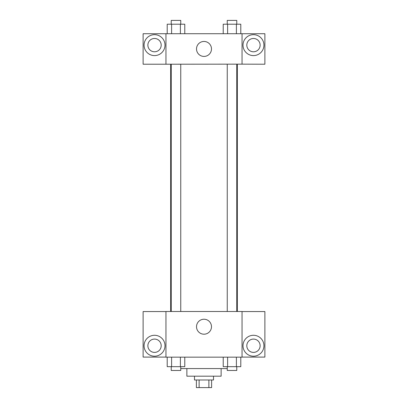 <?xml version="1.0" encoding="UTF-8"?>
<svg xmlns="http://www.w3.org/2000/svg" width="408" height="408" viewBox="0 0 408 408"><rect width="100%" height="100%" fill="white"/><g stroke="black" fill="none" stroke-linecap="round" stroke-linejoin="round"><path stroke-width="0.61" d="M208.881 379.991L208.881 387.6L196.391 387.6L196.391 379.991M208.881 387.6L211.609 387.6L211.609 379.991M213.511 376.186L213.511 379.991L194.489 379.991L194.489 376.186M199.119 379.991L199.119 387.6M221.126 368.572L221.126 376.186L186.874 376.186L186.874 368.572M227.251 368.572L180.749 368.572M242.051 357.158L165.949 357.158L165.949 311.498L242.051 311.498L242.051 357.158M154.535 356.21A10.465 10.465 0 0 1 145.472 340.512A10.465 10.465 0 0 1 163.593 340.512A10.465 10.465 0 0 1 154.535 356.21M165.949 357.097L143.116 357.097L143.116 311.559L165.949 311.559M147.874 345.744A6.661 6.661 0 0 1 154.535 339.084A6.661 6.661 0 0 1 161.191 345.744A6.661 6.661 0 0 1 154.535 352.4A6.661 6.661 0 0 1 147.874 345.744M204 334.198A7.482 7.482 0 0 1 197.518 322.978A7.482 7.482 0 0 1 210.482 322.978A7.482 7.482 0 0 1 204 334.198M253.465 356.21A10.465 10.465 0 0 1 244.407 340.512A10.465 10.465 0 0 1 262.528 340.512A10.465 10.465 0 0 1 253.465 356.21M242.051 357.097L264.884 357.097L264.884 311.559L242.051 311.559M246.809 345.744A6.661 6.661 0 0 1 253.465 339.084A6.661 6.661 0 0 1 260.125 345.744A6.661 6.661 0 0 1 253.465 352.4A6.661 6.661 0 0 1 246.809 345.744M237.334 64.158L237.334 311.498M227.251 311.498L227.251 64.158M180.749 64.158L180.749 311.498M242.051 64.158L264.884 64.219L264.884 33.716L242.051 33.716L242.051 64.158L165.949 64.219L143.116 64.219L143.116 33.716L165.949 33.716L165.949 64.158M161.191 45.135A6.661 6.661 0 0 1 154.535 51.791A6.661 6.661 0 0 1 147.874 45.135A6.661 6.661 0 0 1 154.535 38.474A6.661 6.661 0 0 1 161.191 45.135M154.535 55.6A10.465 10.465 0 0 1 145.472 39.902A10.465 10.465 0 0 1 163.593 39.902A10.465 10.465 0 0 1 154.535 55.6M260.125 45.135A6.661 6.661 0 0 1 250.14 50.903A6.661 6.661 0 0 1 250.14 39.367A6.661 6.661 0 0 1 260.125 45.135M253.465 55.6A10.465 10.465 0 0 1 244.407 39.902A10.465 10.465 0 0 1 262.528 39.902A10.465 10.465 0 0 1 253.465 55.6M242.051 33.716L165.949 33.716M196.518 48.94A7.482 7.482 0 0 1 207.743 42.458A7.482 7.482 0 0 1 207.743 55.417A7.482 7.482 0 0 1 196.518 48.94M240.791 33.716L240.791 24.205L223.217 24.205L223.217 33.716M236.4 24.205L236.4 33.716M227.613 24.205L227.613 33.716M227.251 24.205L227.251 20.4L236.762 20.4L236.762 24.205M184.783 33.716L184.783 24.205L167.209 24.205L167.209 33.716M180.387 24.205L180.387 33.716M171.6 24.205L171.6 33.716M171.238 24.205L171.238 20.4L180.749 20.4L180.749 24.205M240.791 357.158L240.791 366.67L223.217 366.67L223.217 357.158M236.4 357.158L236.4 366.67M227.613 357.158L227.613 366.67M236.762 366.67L236.762 370.474L227.251 370.474L227.251 366.67M184.783 357.158L184.783 366.67L167.209 366.67L167.209 357.158M180.387 357.158L180.387 366.67M171.6 357.158L171.6 366.67M180.749 366.67L180.749 370.474L171.238 370.474L171.238 366.67M170.666 64.158L170.666 311.498M236.762 311.498L236.762 64.158M171.238 64.158L171.238 311.498"/></g></svg>
